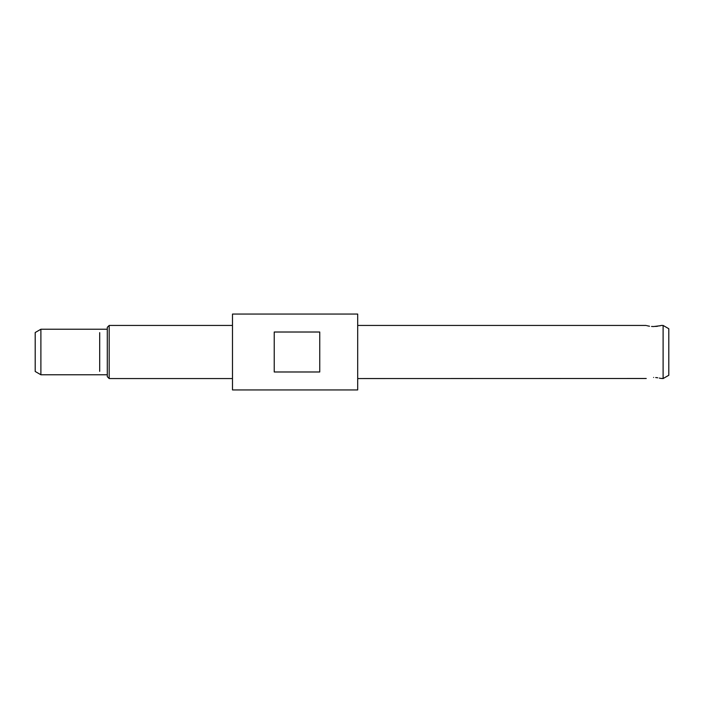 <?xml version="1.0" encoding="UTF-8"?>
<svg xmlns="http://www.w3.org/2000/svg" width="704" height="704" viewBox="0 0 704 704"><rect width="100%" height="100%" fill="white"/><g stroke="black" fill="none" stroke-linecap="round" stroke-linejoin="round"><path stroke-width="1.06" d="M663.106 378.558L668.8 375.276L668.8 328.724L663.106 325.442L663.106 378.558L660.51 378.365M653.62 326.55L653.638 326.55C663.406 325.345 663.406 325.345 653.62 326.55C643.843 325.345 643.843 325.345 653.62 326.55L651.543 326.462M655.706 326.462L657.738 326.216M659.34 325.917L659.938 325.776M660.519 325.635L660.994 325.503M646.73 325.635L647.363 325.794M647.909 325.917L649.51 326.216M646.246 378.497L357.694 378.558M653.62 377.45C643.843 378.655 643.843 378.655 653.62 377.45C663.406 378.655 663.406 378.655 653.62 377.45M659.903 378.215L659.331 378.083M657.738 377.784L655.706 377.538M357.694 352L357.694 389.937L232.487 389.937L232.487 314.063L357.694 314.063L357.694 352M274.226 352L274.226 371.985L319.748 371.985L319.748 332.015L274.226 332.015L274.226 352M109.182 325.442L107.29 327.342L107.29 376.658L109.182 378.558L109.182 325.442L232.487 325.442M40.894 329.234L35.2 332.526L35.2 371.474L40.894 374.766L40.894 329.234L107.29 329.234M99.695 332.649L99.695 371.351M357.694 325.442L646.034 325.442M661.214 325.442L663.106 325.442M109.182 378.558L232.487 378.558M40.894 374.766L107.29 374.766"/></g></svg>
